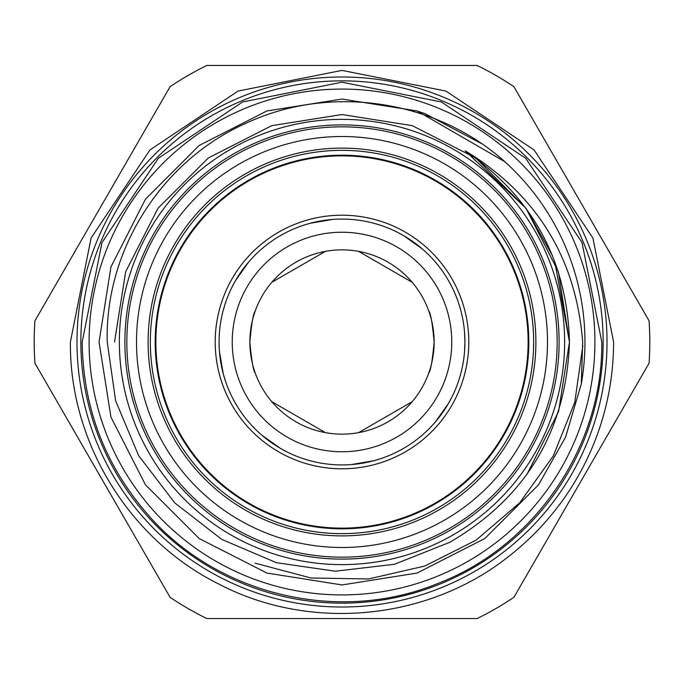 <?xml version="1.0" encoding="UTF-8"?>
<svg xmlns="http://www.w3.org/2000/svg" width="684" height="684" viewBox="0 0 684 684"><rect width="100%" height="100%" fill="white"/><g stroke="black" fill="none" stroke-linecap="round" stroke-linejoin="round"><path stroke-width="1.03" d="M124.898 342A217.102 217.102 0 0 1 342 124.898A217.102 217.102 0 0 1 559.102 342A217.102 217.102 0 0 1 342 559.102A217.102 217.102 0 0 1 124.898 342M547.491 342A205.491 205.491 0 0 1 342 547.491A205.491 205.491 0 0 1 136.509 342A205.491 205.491 0 0 1 342 136.509A205.491 205.491 0 0 1 547.491 342M557.169 342A215.169 215.169 0 0 1 342 557.169A215.169 215.169 0 0 1 126.831 342A215.169 215.169 0 0 1 342 126.831A215.169 215.169 0 0 1 557.169 342M155.191 342A186.809 186.809 0 0 1 342 155.191A186.809 186.809 0 0 1 528.809 342A186.809 186.809 0 0 1 342 528.809A186.809 186.809 0 0 1 155.191 342M150.352 342A191.648 191.648 0 0 1 342 150.352A191.648 191.648 0 0 1 533.648 342A191.648 191.648 0 0 1 342 533.648A191.648 191.648 0 0 1 150.352 342M148.112 342A193.888 193.888 0 0 1 342 148.112A193.888 193.888 0 0 1 535.888 342A193.888 193.888 0 0 1 342 535.888A193.888 193.888 0 0 1 148.112 342M358.57 251.353L412.213 282.33L358.57 251.353M271.787 282.33L325.43 251.353L271.787 282.33M428.782 311.023C430.612 312.844 432.399 323.173 434.143 342C432.399 323.164 430.612 312.844 428.782 311.023M403.902 273.737A92.143 92.143 0 0 0 398.002 268.821M377.38 256.919A92.143 92.143 0 0 0 370.164 254.26M313.836 254.26A92.143 92.143 0 0 0 306.629 256.91M286.006 268.821A92.143 92.143 0 0 0 280.098 273.737M255.218 311.023C253.379 312.862 251.592 323.181 249.857 342C251.601 323.173 253.388 312.844 255.218 311.023M249.857 342A92.143 92.143 0 0 1 342 249.857A92.143 92.143 0 0 1 434.143 342A92.143 92.143 0 0 1 342 434.143A92.143 92.143 0 0 1 249.857 342C251.601 360.844 253.388 371.173 255.218 372.977C253.388 371.156 251.601 360.827 249.857 342M232.534 286.066L232.303 286.519M232.124 286.878L235.544 280.534L248.745 261.912M280.534 235.544L286.074 232.534M304.149 225.045L303.662 225.207M303.286 225.327L310.185 223.258L332.689 219.427M373.815 223.258L380.646 225.301M380.714 225.327L379.859 225.045M397.934 232.534L397.481 232.303M397.122 232.124L403.466 235.544L422.088 248.745M448.456 280.534L451.466 286.074M464.521 351.944L464.923 342A122.923 122.923 0 0 1 342 464.923A122.923 122.923 0 0 1 219.077 342A122.923 122.923 0 0 1 342 219.077A122.923 122.923 0 0 1 464.923 342L464.521 332.056M458.673 303.286L460.742 310.185M223.258 310.185L225.045 304.141M358.57 432.647L412.213 401.67L358.57 432.647M271.787 401.67L325.43 432.647L271.787 401.67M428.782 372.977C430.621 371.138 432.408 360.819 434.143 342C432.399 360.844 430.612 371.164 428.782 372.977M232.235 342A109.765 109.765 0 0 1 342 232.235A109.765 109.765 0 0 1 451.765 342A109.765 109.765 0 0 1 342 451.765A109.765 109.765 0 0 1 232.235 342M225.045 379.851L225.207 380.338M225.327 380.714L223.258 373.815L219.427 351.311M286.066 451.466L286.519 451.696M286.878 451.876L280.534 448.456L261.912 435.255M379.851 458.955L380.338 458.793M380.714 458.673L373.815 460.742L351.311 464.573M451.466 397.934L451.696 397.481M451.876 397.122L448.456 403.466L435.255 422.088M564.625 342A222.625 222.625 0 0 1 342 564.625A222.625 222.625 0 0 1 119.375 342A222.625 222.625 0 0 1 342 119.375A222.625 222.625 0 0 1 564.625 342M107.226 342L115.63 400.79L138.613 455.595L174.771 502.902L221.796 539.428L276.464 562.71L335.245 571.217L394.377 564.291L449.867 542.258C526.509 497.302 566.369 430.552 569.464 342C567.224 260.775 532.468 197.035 465.188 150.788C536.88 194.504 576.048 258.244 582.683 342L581.306 383.929L565.582 437.059L538.547 484.802L484.802 538.547L417.078 573.055L342 584.948L266.922 573.055L199.198 538.547L145.453 484.802L110.945 417.078L99.052 342L110.945 266.922L145.453 199.198L199.198 145.453L266.922 110.945L342 99.052L417.078 110.945L504.86 161.723A242.948 242.948 0 0 1 581.306 383.929L565.582 437.059L538.547 484.802L484.802 538.547L417.078 573.055L342 584.948L266.922 573.055L199.198 538.547L145.453 484.802L110.945 417.078L99.052 342L110.945 266.922L145.453 199.198L199.198 145.453L266.922 110.945L342 99.052L417.078 110.945L504.86 161.723C435.725 99.744 330.876 84.029 247.155 122.735C162.407 159.757 104.823 249.412 107.226 342M481.305 143.495L425.021 113.672L417.078 110.945L342 99.052L266.922 110.945L199.198 145.453L145.453 199.198L110.945 266.922L99.052 342L110.945 417.078L145.453 484.802L199.198 538.547L266.922 573.055L342 584.948L417.078 573.055L484.802 538.547L538.547 484.802L565.582 437.059L581.306 383.929L565.582 437.059L538.547 484.802L484.802 538.547L417.078 573.055L342 584.948L266.922 573.055L199.198 538.547L145.453 484.802L110.945 417.078L99.052 342L110.945 266.922L145.453 199.198L199.198 145.453L266.922 110.945L342 99.052L417.078 110.945L504.86 161.723M215.203 342A126.797 126.797 0 0 1 342 215.203A126.797 126.797 0 0 1 468.796 342A126.797 126.797 0 0 1 342 468.796A126.797 126.797 0 0 1 215.203 342M528.134 342A186.133 186.133 0 0 1 342 528.134A186.133 186.133 0 0 1 155.867 342A186.133 186.133 0 0 1 342 155.867A186.133 186.133 0 0 1 528.134 342M594.918 342A252.918 252.918 0 0 1 342 594.918A252.918 252.918 0 0 1 89.082 342A252.918 252.918 0 0 1 342 89.082A252.918 252.918 0 0 1 594.918 342M607.016 342A265.016 265.016 0 0 1 342 607.016A265.016 265.016 0 0 1 76.984 342A265.016 265.016 0 0 1 342 76.984A265.016 265.016 0 0 1 607.016 342M603.143 342A261.143 261.143 0 0 1 342 603.143A261.143 261.143 0 0 1 80.857 342A261.143 261.143 0 0 1 342 80.857A261.143 261.143 0 0 1 603.143 342M34.2 342A307.8 307.8 0 0 0 34.935 363.213L170.094 597.32A307.8 307.8 0 0 0 206.842 618.533L477.158 618.533A307.8 307.8 0 0 0 513.906 597.32L649.065 363.213A307.8 307.8 0 0 0 649.065 320.787L513.906 86.68A307.8 307.8 0 0 0 477.158 65.467L206.842 65.467A307.8 307.8 0 0 0 170.094 86.68L34.935 320.787A307.8 307.8 0 0 0 34.2 342M582.845 345.54L574.757 402.406L553.313 455.903L519.746 502.757L476.115 540.121L424.73 566.061L368.531 578.963L310.998 577.997L255.158 563.188M526.971 474.38L558.589 411.494L569.464 342L554.733 261.476L569.464 342L558.332 271.71L526.022 208.304L475.696 157.978L412.29 125.668L342 114.536L271.71 125.668L208.304 157.978L157.978 208.304L125.668 271.71L114.536 342L125.668 271.71L157.978 208.304L208.304 157.978L271.71 125.668L342 114.536L412.29 125.668L475.696 157.978L526.022 208.304L558.332 271.71L569.464 342L558.332 271.71L526.022 208.304L475.696 157.978L412.29 125.668L342 114.536L271.71 125.668L208.304 157.978L157.978 208.304L125.668 271.71L114.536 342L125.668 271.71L157.978 208.304L208.304 157.978L271.71 125.668L342 114.536L412.29 125.668L475.696 157.978L526.022 208.304L558.332 271.71L569.464 342L558.332 271.71L526.022 208.304L465.188 150.788M552.518 255.842L526.022 208.304L552.518 255.842M460.742 373.815L458.673 380.714M458.802 380.33L459.161 379.21M459.682 377.525L460.426 374.943M403.466 448.456L397.926 451.466M310.185 460.742L304.141 458.955M235.544 403.466L232.534 397.926M280.098 410.263A92.143 92.143 0 0 0 285.998 415.179M306.62 427.081A92.143 92.143 0 0 0 313.836 429.74M370.164 429.74A92.143 92.143 0 0 0 377.371 427.09M397.994 415.179A92.143 92.143 0 0 0 403.902 410.263M82.208 342C83.029 408.69 105.575 466.967 149.847 516.839C219.829 595.849 340.034 623.714 437.632 583.546C534.948 546.465 603.143 446.105 601.792 342L582.016 242.572L525.697 158.295L441.411 101.984L341.991 82.208L242.581 101.984L158.295 158.303L101.984 242.581L82.208 342M613.599 342C613.471 383.938 604.246 423.772 585.906 461.486C567.344 499.098 541.523 530.801 508.469 556.605C427.791 620.636 309.938 631.777 218.7 583.999C129.079 539.505 69.358 442.069 70.401 342L91.075 238.058L149.958 149.941L238.075 91.075L342.009 70.401L445.942 91.075L534.05 149.95L592.925 238.066L613.599 342"/></g></svg>
